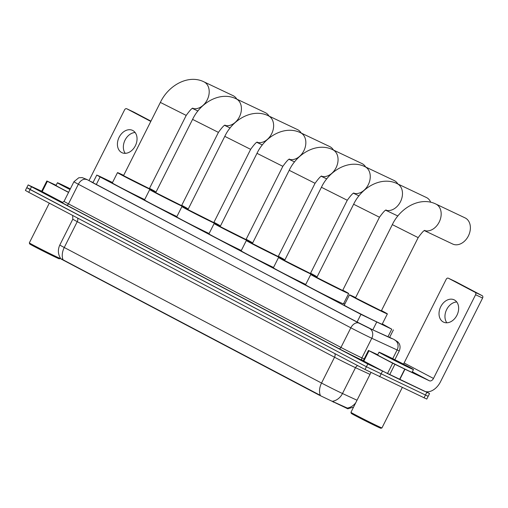 <?xml version="1.0" encoding="UTF-8"?>
<svg xmlns="http://www.w3.org/2000/svg" width="508" height="508" viewBox="0 0 508 508"><rect width="100%" height="100%" fill="white"/><g stroke="black" fill="none" stroke-linecap="round" stroke-linejoin="round"><path stroke-width="0.76" d="M112.516 182.531L99.524 176.263L96.78 175.063L100.108 176.943L360.934 314.363L391.77 329.19L382.327 323.913M347.98 408.87L319.132 395.091L60.884 258.896C57.963 254.464 57.607 249.834 59.817 244.996A15.431 0.324 26.7 0 0 64.256 247.498A13.5 9.049 117.8 0 0 63.062 259.817L320.351 395.376A13.5 9.049 -62.2 0 1 321.539 383.057A15.431 0.324 26.7 0 0 341.02 392.83A15.431 0.324 26.7 0 0 342.487 393.516L357.022 400.228M344.786 304.133L343.637 303.53M62.624 259.302C60.179 258.61 60.325 258.782 63.062 259.817M426.333 391.744L429.546 393.56L428.161 396.316L366.408 366.738L26.784 187.674L25.4 190.43L28.727 192.303L365.023 369.494L426.777 399.072L428.161 396.316L366.408 366.738L30.112 189.548L26.784 187.674L29.527 188.868M331.406 400.92L347.313 408.076A13.5 11.436 -65.2 0 0 355.822 402.628M93.047 182.499L90.043 181.178L93.37 183.051L357.238 322.078L372.948 329.927L390.341 337.96L391.979 338.639L389.668 337.299M429.546 393.56L367.792 363.982L31.496 186.792L28.175 184.918L41.688 191.224M125.26 153.34A12.344 9.157 115.4 0 1 124.892 140.418A12.344 9.157 115.4 0 1 135.134 132.518M132.779 130.499A12.344 9.157 -64.6 0 0 132.524 130.372A12.344 9.157 -64.6 0 0 119.043 137.427A12.344 9.157 -64.6 0 0 121.691 152.552A12.344 9.157 -64.6 0 0 121.945 152.679A12.344 9.157 -64.6 0 0 135.42 145.625A12.344 9.157 -64.6 0 0 132.779 130.499M68.542 192.43L47.39 181.292L42.196 191.624L41.637 191.313L46.838 180.975L47.39 181.292M62.649 202.406L42.196 191.624M133.667 112.039A1.93 1.429 115.4 0 1 133.706 112.058A1.93 1.429 115.4 0 1 133.75 112.078L126.74 108.756A1.93 1.429 -64.6 0 0 126.695 108.731A1.93 1.429 -64.6 0 0 124.606 109.811L89.04 180.524M150.946 121.139L133.75 112.078M150.8 121.431L126.74 108.756M56.14 185.287L46.838 180.975M60.338 258.483L59.303 258.82A16.586 0.349 -153.3 0 1 55.378 257.105A16.586 0.349 -153.3 0 1 39.167 249.053A16.586 0.349 -153.3 0 1 29.674 243.923L29.331 242.888A17.355 0.362 -153.3 0 1 29.331 242.875A17.355 0.362 -153.3 0 0 39.268 248.253A17.355 0.362 -153.3 0 0 56.236 256.68A17.355 0.362 -153.3 0 0 60.338 258.483A17.355 0.362 -153.3 0 0 60.344 258.477L60.452 258.255M70.002 189.528A19.285 0.406 -153.3 0 1 57.41 182.759A19.285 0.406 -153.3 0 1 61.976 184.753A19.285 0.406 -153.3 0 1 70.352 188.83M68.618 192.284A19.285 0.406 -153.3 0 1 56.026 185.515L57.41 182.759M70.06 189.414L62.579 185.363L70.294 188.944M236.804 99.123A14.465 10.731 -64.6 0 0 233.413 95.828A14.465 10.731 -64.6 0 0 233.115 95.675L203.905 81.82A14.465 10.731 115.4 0 1 204.203 81.972A14.465 10.731 115.4 0 1 207.664 98.908A14.465 10.731 115.4 0 1 192.71 108.414M186.207 115.411L160.363 102.413L123.527 175.654L149.371 188.652L186.207 115.411C190.183 109.944 192.469 107.575 193.065 108.306M149.517 188.36A21.215 0.444 -153.3 0 1 155.404 191.687A21.215 0.444 -153.3 0 1 150.381 189.49A21.215 0.444 -153.3 0 1 129.457 179.102A21.215 0.444 -153.3 0 1 117.5 172.618A21.215 0.444 -153.3 0 1 122.523 174.816A21.215 0.444 -153.3 0 1 123.673 175.362M144.685 199.587A21.215 0.444 -153.3 0 1 123.927 189.262A21.215 0.444 -153.3 0 1 112.3 182.956L117.5 172.618M269.011 116.091A14.465 10.731 -64.6 0 0 265.627 112.801A14.465 10.731 -64.6 0 0 265.328 112.649L236.112 98.793A14.465 10.731 115.4 0 1 236.417 98.946A14.465 10.731 115.4 0 1 239.878 115.881A14.465 10.731 115.4 0 1 224.917 125.387M218.421 132.385L192.576 119.386L155.74 192.627L181.585 205.626L218.421 132.385C222.396 126.917 224.682 124.549 225.279 125.273M181.731 205.334A21.215 0.444 -153.3 0 1 187.611 208.655A21.215 0.444 -153.3 0 1 182.588 206.464A21.215 0.444 -153.3 0 1 161.671 196.069A21.215 0.444 -153.3 0 1 149.708 189.592A21.215 0.444 -153.3 0 1 154.737 191.789A21.215 0.444 -153.3 0 1 155.886 192.335M176.892 216.56A21.215 0.444 -153.3 0 1 156.14 206.235A21.215 0.444 -153.3 0 1 144.513 199.93L149.708 189.592M301.225 133.064A14.465 10.731 -64.6 0 0 297.84 129.769A14.465 10.731 -64.6 0 0 297.542 129.623L268.326 115.767A14.465 10.731 115.4 0 1 268.624 115.919A14.465 10.731 115.4 0 1 272.085 132.848A14.465 10.731 115.4 0 1 257.131 142.361M250.635 149.352L224.79 136.354L187.954 209.594L213.798 222.593L250.635 149.352C254.61 143.891 256.896 141.522 257.493 142.246M213.944 222.307A21.215 0.444 -153.3 0 1 219.824 225.628A21.215 0.444 -153.3 0 1 214.801 223.437A21.215 0.444 -153.3 0 1 193.878 213.042A21.215 0.444 -153.3 0 1 181.921 206.566A21.215 0.444 -153.3 0 1 186.944 208.756A21.215 0.444 -153.3 0 1 188.1 209.309M209.106 233.534A21.215 0.444 -153.3 0 1 188.347 223.209A21.215 0.444 -153.3 0 1 176.727 216.897L181.921 206.566M333.439 150.038A14.465 10.731 -64.6 0 0 330.054 146.742A14.465 10.731 -64.6 0 0 329.749 146.59L300.539 132.74A14.465 10.731 115.4 0 1 300.838 132.886A14.465 10.731 115.4 0 1 304.298 149.822A14.465 10.731 115.4 0 1 289.344 159.328M282.842 166.326L256.997 153.327L220.161 226.568L246.005 239.566L282.842 166.326C286.817 160.858 289.103 158.49 289.7 159.22M246.151 239.274A21.215 0.444 -153.3 0 1 252.038 242.602A21.215 0.444 -153.3 0 1 247.015 240.405A21.215 0.444 -153.3 0 1 226.092 230.016A21.215 0.444 -153.3 0 1 214.135 223.539A21.215 0.444 -153.3 0 1 219.158 225.73A21.215 0.444 -153.3 0 1 220.307 226.276M241.319 250.507A21.215 0.444 -153.3 0 1 220.561 240.176A21.215 0.444 -153.3 0 1 208.934 233.871L214.135 223.539M365.646 167.005A14.465 10.731 -64.6 0 0 362.261 163.716A14.465 10.731 -64.6 0 0 361.963 163.563L332.746 149.708A14.465 10.731 115.4 0 1 333.051 149.86A14.465 10.731 115.4 0 1 336.512 166.795A14.465 10.731 115.4 0 1 321.558 176.301M315.055 183.299L289.211 170.301L252.374 243.542L278.219 256.54L315.055 183.299C319.03 177.832 321.316 175.463 321.913 176.193M278.365 256.248A21.215 0.444 -153.3 0 1 284.251 259.569A21.215 0.444 -153.3 0 1 279.222 257.378A21.215 0.444 -153.3 0 1 258.305 246.99A21.215 0.444 -153.3 0 1 246.342 240.506A21.215 0.444 -153.3 0 1 251.371 242.703A21.215 0.444 -153.3 0 1 252.52 243.249M273.526 267.475A21.215 0.444 -153.3 0 1 252.774 257.15A21.215 0.444 -153.3 0 1 241.148 250.844L246.342 240.506M397.859 183.979A14.465 10.731 -64.6 0 0 394.475 180.683A14.465 10.731 -64.6 0 0 394.176 180.537L364.96 166.681A14.465 10.731 115.4 0 1 365.258 166.834A14.465 10.731 115.4 0 1 368.719 183.769A14.465 10.731 115.4 0 1 353.765 193.275M347.269 200.266L321.424 187.274L284.588 260.515L310.432 273.514L347.269 200.266C351.244 194.805 353.53 192.437 354.127 193.161M310.579 273.221A21.215 0.444 -153.3 0 1 316.459 276.543A21.215 0.444 -153.3 0 1 311.436 274.352A21.215 0.444 -153.3 0 1 290.512 263.957A21.215 0.444 -153.3 0 1 278.555 257.48A21.215 0.444 -153.3 0 1 283.578 259.671A21.215 0.444 -153.3 0 1 284.734 260.223M305.74 284.448A21.215 0.444 -153.3 0 1 284.982 274.123A21.215 0.444 -153.3 0 1 273.361 267.818L278.555 257.48M430.727 202.26A14.465 10.731 -64.6 0 0 426.688 197.656A14.465 10.731 -64.6 0 0 426.383 197.51L397.173 183.655A14.465 10.731 115.4 0 1 397.472 183.801A14.465 10.731 115.4 0 1 400.933 200.736A14.465 10.731 115.4 0 1 385.978 210.249M379.476 217.24L353.632 204.241L316.795 277.482L342.64 290.481L379.476 217.24C383.451 211.779 385.737 209.41 386.334 210.134M342.786 290.195A21.215 0.444 -153.3 0 1 348.672 293.516A21.215 0.444 -153.3 0 1 343.649 291.319A21.215 0.444 -153.3 0 1 322.726 280.93A21.215 0.444 -153.3 0 1 310.769 274.453A21.215 0.444 -153.3 0 1 315.792 276.644A21.215 0.444 -153.3 0 1 316.941 277.197M348.672 293.516L343.471 303.848A21.215 0.444 -153.3 0 1 338.449 301.657A21.215 0.444 -153.3 0 1 317.525 291.268A21.215 0.444 -153.3 0 1 305.568 284.785L310.769 274.453M424.542 230.689L452.685 244.031A14.465 10.731 -64.6 0 0 468.478 235.763A14.465 10.731 -64.6 0 0 465.379 218.046A14.465 10.731 -64.6 0 0 465.08 217.894L435.864 204.038A14.465 10.731 115.4 0 1 436.169 204.191A14.465 10.731 115.4 0 1 439.63 221.126A14.465 10.731 115.4 0 1 424.669 230.632M418.173 237.63L392.328 224.631L355.492 297.872L381.337 310.871L418.173 237.63C422.148 232.162 424.434 229.794 425.031 230.524M381.483 310.579A21.215 0.444 -153.3 0 1 387.369 313.9A21.215 0.444 -153.3 0 1 382.34 311.709A21.215 0.444 -153.3 0 1 361.423 301.32A21.215 0.444 -153.3 0 1 349.46 294.837A21.215 0.444 -153.3 0 1 354.489 297.034A21.215 0.444 -153.3 0 1 355.638 297.58M387.369 313.9L382.168 324.237A21.215 0.444 -153.3 0 1 377.146 322.047A21.215 0.444 -153.3 0 1 356.222 311.652A21.215 0.444 -153.3 0 1 344.265 305.175L349.46 294.837M446.869 322.796A12.344 9.157 115.4 0 1 446.5 309.867A12.344 9.157 115.4 0 1 456.743 301.974M454.387 299.955A12.344 9.157 -64.6 0 0 454.133 299.822A12.344 9.157 -64.6 0 0 440.652 306.876A12.344 9.157 -64.6 0 0 443.3 322.002A12.344 9.157 -64.6 0 0 443.554 322.129A12.344 9.157 -64.6 0 0 457.029 315.074A12.344 9.157 -64.6 0 0 454.387 299.955M392.678 363.214L404.978 369.202L399.783 379.533L387.483 373.551L392.678 363.214L368.999 350.742L363.804 361.074L363.252 360.763L368.446 350.431L368.999 350.742M387.483 373.551L363.804 361.074M399.783 379.533L424.218 391.122A15.431 10.344 117.8 0 0 440.493 381.775L482.6 298.063L475.59 294.735L433.483 378.454A3.854 2.584 -62.2 0 1 429.412 380.79L404.978 369.202M455.276 281.489A1.93 1.429 115.4 0 1 455.32 281.508A1.93 1.429 115.4 0 1 455.359 281.527L448.348 278.206A1.93 1.429 -64.6 0 0 448.304 278.187A1.93 1.429 -64.6 0 0 446.215 279.26L404.108 362.972A3.854 2.584 -62.2 0 1 403.403 364.058M475.59 294.735A1.93 1.429 -64.6 0 0 475.19 292.348L482.2 295.675L455.359 281.527M482.2 295.675A1.93 1.429 115.4 0 1 482.6 298.063M475.19 292.348L448.348 278.206M377.749 354.736L368.446 350.431M381.946 427.933L380.911 428.276A16.586 0.349 -153.3 0 1 376.987 426.555A16.586 0.349 -153.3 0 1 360.775 418.503A16.586 0.349 -153.3 0 1 351.282 413.372L350.939 412.337A17.355 0.362 -153.3 0 1 350.939 412.331A17.355 0.362 -153.3 0 0 360.877 417.709A17.355 0.362 -153.3 0 0 377.844 426.129A17.355 0.362 -153.3 0 0 381.946 427.933A17.355 0.362 -153.3 0 1 381.946 427.933L402.26 387.553M408.908 367.544A19.285 0.406 -153.3 0 1 389.89 358.096A19.285 0.406 -153.3 0 1 379.019 352.209A19.285 0.406 -153.3 0 1 383.584 354.203A19.285 0.406 -153.3 0 1 402.609 363.645A19.285 0.406 -153.3 0 1 413.48 369.538A19.285 0.406 -153.3 0 1 408.908 367.544M413.48 369.538L412.09 372.294A19.285 0.406 -153.3 0 1 407.524 370.3A19.285 0.406 -153.3 0 1 388.506 360.851A19.285 0.406 -153.3 0 1 377.635 354.965L379.019 352.209M387.388 356.203L408.305 366.941L391.916 358.991L384.188 354.813L387.388 356.203M346.5 408.261L346.754 407.759M333.267 402.145L333.521 401.65M319.132 395.091L319.297 394.748M63.868 260.591L64.04 260.255M96.266 184.575L100.108 176.943M387.921 336.836L391.77 329.19M372.796 329.851L376.644 322.205M357.092 322.002L360.934 314.363M334.816 353.574A3.854 2.584 -62.2 0 1 334.537 357.219L77.248 221.659A15.431 0.324 -153.3 0 1 72.815 219.158L59.817 244.996M332.499 401.276A13.5 11.436 -65.2 0 0 342.487 393.516L355.486 367.678A15.431 0.324 -153.3 0 1 354.012 366.992A15.431 0.324 -153.3 0 1 334.537 357.219L321.539 383.057L64.256 247.498L77.248 221.659A3.854 2.584 -62.2 0 0 77.534 218.015M365.023 369.494L367.792 363.982M379.628 376.822L382.403 371.31M28.727 192.303L31.496 186.792M424.034 397.878L426.809 392.366M370.021 374.39L355.486 367.678A3.854 3.264 114.8 0 1 357.695 365.633M86.995 179.54A7.715 4.737 -64.2 0 0 86.881 179.483L358.978 323.132L369.449 328.358L393.789 339.325A7.715 5.169 -62.2 0 1 393.922 339.401M394.849 359.721L399.301 350.869A15.431 0.324 -153.3 0 1 397.116 349.961L371.786 338.265A15.431 0.324 -153.3 0 1 370.313 337.572A15.431 0.324 -153.3 0 1 350.837 327.806L78.353 184.239A15.431 0.324 -153.3 0 1 73.92 181.737L64.046 201.378A15.431 0.324 26.7 0 0 68.478 203.873L340.963 347.44A15.431 0.324 26.7 0 0 360.439 357.213A15.431 0.324 26.7 0 0 361.906 357.899L364.166 358.94M363.264 360.731L362.49 360.375A17.355 0.362 -153.3 0 1 338.925 348.609L66.446 205.041A1.93 1.295 117.8 0 0 68.478 203.873L78.353 184.239A7.715 5.169 -62.2 0 1 86.493 179.565M362.49 360.375A1.93 1.632 114.8 0 1 361.906 357.899L371.786 338.265A7.715 6.534 -65.2 0 0 369.449 328.358M66.446 205.041A17.355 0.362 -153.3 0 1 61.976 202.394M358.978 323.132A7.715 5.169 -62.2 0 0 350.837 327.806L340.963 347.44A1.93 1.295 117.8 0 1 338.925 348.609M394.786 340.062A7.715 6.534 -65.2 0 1 397.116 349.961L392.741 358.667M393.656 339.261A7.715 5.169 -62.2 0 1 393.789 339.325L397.777 341.859L398.901 343.224C398.926 343.218 401.18 345.967 399.301 350.869M73.92 181.737L78.791 177.756L82.175 177.603L86.881 179.483A7.715 4.737 -64.2 0 0 86.76 179.426M433.483 378.454L404.108 362.972M429.412 380.79L412.344 371.793M399.561 379.425L404.755 369.094M394.894 364.331L389.693 374.669M92.894 182.797L96.78 175.063M389.528 337.579L393.408 329.87M348.088 408.648L353.536 407.175M72.676 215.462L72.815 219.158M61.887 202.368C61.773 202.844 62.49 202.514 64.046 201.378M28.175 184.918L26.784 187.674M133.706 112.058L126.695 108.731M49.314 203.149L29.331 242.875M160.363 102.413C168.516 85.179 188.443 74.168 203.905 81.82M192.576 108.471L197.929 111.004M155.404 191.687L155.232 192.024M192.576 119.386C200.724 102.152 220.65 91.142 236.112 98.793M224.79 125.438L230.137 127.978M187.611 208.655L187.446 208.998M224.79 136.354C232.937 119.12 252.863 108.115 268.326 115.767M257.004 142.411L262.35 144.951M219.824 225.628L219.653 225.965M256.997 153.327C265.151 136.093 285.077 125.082 300.539 132.74M289.211 159.385L294.564 161.919M252.038 242.602L251.866 242.938M289.211 170.301C297.358 153.067 317.29 142.056 332.746 149.708M321.424 176.352L326.771 178.892M284.251 259.569L284.08 259.912M321.424 187.274C329.571 170.04 349.498 159.029 364.96 166.681M353.638 193.326L358.985 195.866M316.459 276.543L316.287 276.879M353.632 204.241C361.785 187.007 381.711 176.003 397.173 183.655M385.845 210.299L397.878 216.002M392.328 224.631C400.475 207.397 420.402 196.386 435.864 204.038M455.32 281.508L448.304 278.187M370.954 372.542L350.939 412.331"/></g></svg>
